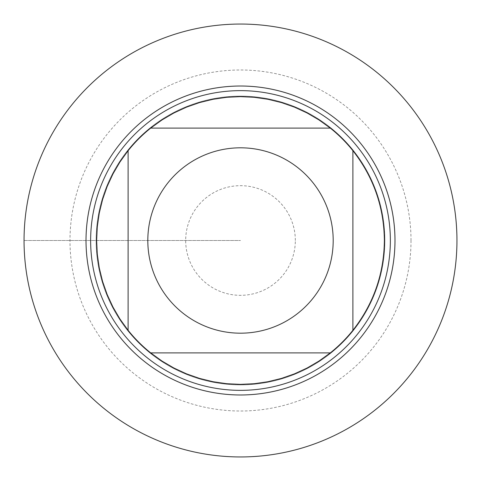 <?xml version="1.0" encoding="UTF-8"?>
<svg xmlns="http://www.w3.org/2000/svg" width="481" height="481" viewBox="0 0 481 481"><rect width="100%" height="100%" fill="white"/><g stroke="black" fill="none" stroke-linecap="round" stroke-linejoin="round"><path stroke-width="0.36" stroke-dasharray="2.4 1.8" d="M96.122 240.5A144.378 144.378 0 0 1 312.686 115.464A144.378 144.378 0 0 1 312.686 365.536A144.378 144.378 0 0 1 96.122 240.5A144.378 144.378 0 0 0 312.686 365.536A144.378 144.378 0 0 0 312.686 115.464A144.378 144.378 0 0 0 96.122 240.5A144.378 144.378 0 0 0 312.686 365.536A144.378 144.378 0 0 0 312.686 115.464A144.378 144.378 0 0 0 96.122 240.5M90.638 240.5A149.862 149.862 0 0 0 240.5 390.362A149.862 149.862 0 0 0 390.362 240.5A149.862 149.862 0 0 0 240.5 90.638A149.862 149.862 0 0 0 90.638 240.5M150.697 128.102L330.303 128.102A143.867 143.867 0 0 0 150.697 128.102M128.102 330.303L128.102 150.697A143.867 143.867 0 0 0 128.102 330.303M330.303 352.898L150.697 352.898A143.867 143.867 0 0 0 330.303 352.898M352.898 150.697L352.898 330.303A143.867 143.867 0 0 0 352.898 150.697M295.328 240.5A54.828 54.828 0 0 0 213.089 193.019A54.828 54.828 0 0 0 213.089 287.981A54.828 54.828 0 0 0 295.328 240.5M411.008 240.5A170.508 170.508 0 0 1 155.243 388.167A170.508 170.508 0 0 1 155.243 92.833A170.508 170.508 0 0 1 411.008 240.5M456.95 240.5A216.45 216.45 0 0 0 132.275 53.048A216.45 216.45 0 0 0 132.275 427.952A216.45 216.45 0 0 0 456.95 240.5M24.05 240.5L240.5 240.5L24.05 240.5"/><path stroke-width="0.72" d="M86.015 240.5A154.485 154.485 0 0 0 317.743 374.284A154.485 154.485 0 0 0 317.743 106.716A154.485 154.485 0 0 0 86.015 240.5A154.485 154.485 0 0 0 240.5 394.985A154.485 154.485 0 0 0 394.985 240.5A154.485 154.485 0 0 0 240.5 86.015A154.485 154.485 0 0 0 86.015 240.5M90.638 240.5A149.862 149.862 0 0 1 315.428 110.72A149.862 149.862 0 0 1 315.428 370.28A149.862 149.862 0 0 1 90.638 240.5M333.195 240.5A92.695 92.695 0 0 0 209.842 153.024A92.695 92.695 0 0 0 168.085 298.358A92.695 92.695 0 0 0 333.195 240.5M330.303 128.102L319.077 119.991L307.131 112.993L294.558 107.179L281.487 102.597L268.037 99.296L254.335 97.3L240.5 96.633L226.665 97.3L212.963 99.296L199.513 102.597L186.442 107.179L173.869 112.993L161.923 119.991L150.697 128.102A143.867 143.867 0 0 0 128.102 150.697L119.991 161.923L112.993 173.869L107.179 186.442L102.597 199.513L99.296 212.963L97.3 226.665L96.633 240.5L97.3 254.335L99.296 268.037L102.597 281.487L107.179 294.558L112.993 307.131L119.991 319.077L128.102 330.303A143.867 143.867 0 0 0 150.697 352.898L161.923 361.009L173.869 368.007L186.442 373.821L199.513 378.403L212.963 381.704L226.665 383.7L240.5 384.367L254.335 383.7L268.037 381.704L281.487 378.403L294.558 373.821L307.131 368.007L319.077 361.009L330.303 352.898A143.867 143.867 0 0 0 352.898 330.303L352.898 150.697A143.867 143.867 0 0 0 330.303 128.102L150.697 128.102A143.867 143.867 0 0 0 128.102 150.697L128.102 330.303A143.867 143.867 0 0 0 150.697 352.898L330.303 352.898A143.867 143.867 0 0 0 352.898 330.303C373.515 303.92 384 273.984 384.367 240.5C384 207.016 373.515 177.08 352.898 150.697A143.867 143.867 0 0 0 330.303 128.102M24.05 240.5A216.45 216.45 0 0 0 240.5 456.95A216.45 216.45 0 0 0 456.95 240.5A216.45 216.45 0 0 0 240.5 24.05A216.45 216.45 0 0 0 24.05 240.5L24.05 240.5"/></g></svg>
